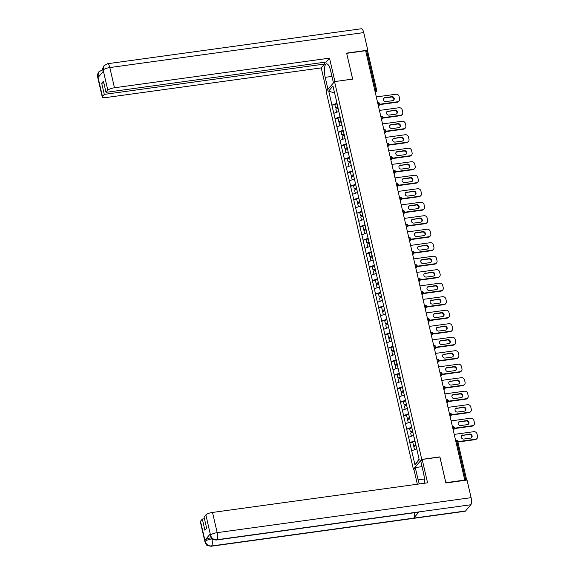 <?xml version="1.0" encoding="UTF-8"?>
<svg xmlns="http://www.w3.org/2000/svg" width="575" height="575" viewBox="0 0 575 575"><rect width="100%" height="100%" fill="white"/><g stroke="black" fill="none" stroke-linecap="round" stroke-linejoin="round"><path stroke-width="0.86" d="M413.928 469.164L413.389 469.236L326.176 91.461L334.542 81.607L421.762 459.389L413.389 469.236M419.074 459.109L414.992 464.823L419.24 459.82L414.194 437.568M414.992 464.823L409.774 442.628L412.771 442.211M414.913 440.68L409.774 442.628M409.846 442.542L406.662 429.13L409.659 428.713M411.793 427.182L406.662 429.13M406.733 429.043L403.542 415.632L406.539 415.215M408.681 413.684L403.542 415.632M403.614 415.545L400.43 402.133L403.42 401.717M405.562 400.186L400.43 402.133M400.502 402.047L397.311 388.635L400.308 388.218M402.45 386.688L397.311 388.635M397.382 388.549L394.191 375.137L397.188 374.72M399.33 373.189L394.191 375.137M394.27 375.051L391.079 361.639L394.076 361.222M396.218 359.691L391.079 361.639M391.151 361.553L387.96 348.141L390.957 347.724M393.099 346.193L387.96 348.141M388.032 348.055L384.848 334.643L387.845 334.226M389.979 332.695L384.848 334.643M384.919 334.557L381.728 321.145L384.725 320.728M386.867 319.197L381.728 321.145M381.8 321.058L378.609 307.647L381.606 307.23M383.748 305.699L378.609 307.647M378.688 307.56L375.497 294.148L378.494 293.732M380.636 292.201L375.497 294.148M375.568 294.062L372.377 280.65L375.374 280.233M377.516 278.702L372.377 280.65M372.456 280.564L369.265 267.152L372.262 266.735M374.404 265.204L369.265 267.152M369.337 267.066L366.146 253.654L369.143 253.237M371.285 251.706L366.146 253.654M366.217 253.568L363.033 240.156L366.031 239.739M368.165 238.208L363.033 240.156M363.105 240.07L359.914 226.658L362.911 226.241M365.053 224.71L359.914 226.658M359.986 226.572L356.795 213.16L359.792 212.743M361.934 211.212L356.795 213.16M356.874 213.073L353.683 199.654L356.68 199.245M358.822 197.714L353.683 199.654M353.754 199.575L350.563 186.156L353.56 185.747M355.702 184.216L350.563 186.156M350.642 186.07L347.451 172.658L350.448 172.248M352.59 170.718L347.451 172.658M347.523 172.572L344.332 159.16L347.329 158.75M349.471 157.219L344.332 159.16M344.403 159.074L341.219 145.662L344.217 145.252M346.351 143.721L341.219 145.662M341.291 145.576L338.1 132.164L341.097 131.754M343.239 130.223L338.1 132.164M338.172 132.077L334.981 118.666L337.978 118.256M340.12 116.725L334.981 118.666M335.06 118.579L331.868 105.167L334.866 104.758M337.007 103.227L331.868 105.167M331.94 105.081L328.692 91.022L332.939 86.027L336.289 100.115M414.093 437.546L336.188 100.086M413.612 435.433L408.631 437.259M410.493 421.935L405.512 423.761M407.373 408.437L402.399 410.262M404.261 394.939L399.28 396.764M401.142 381.441L396.168 383.266M398.029 367.942L393.048 369.768M394.91 354.444L389.929 356.27M391.798 340.946L386.817 342.772M388.678 327.448L383.698 329.274M385.559 313.95L380.585 315.776M382.447 300.452L377.466 302.277M379.327 286.954L374.354 288.779M376.215 273.456L371.234 275.281M373.096 259.957L368.115 261.783M369.984 246.459L365.003 248.285M366.864 232.961L361.883 234.787M363.745 219.463L358.771 221.289M360.633 205.965L355.652 207.791M357.513 192.467L352.54 194.292M354.401 178.969L349.42 180.794M351.282 165.471L346.301 167.296M348.17 151.972L343.189 153.798M345.05 138.474L340.069 140.3M341.931 124.976L336.957 126.802M338.819 111.478L333.838 113.304M374.778 90.282L375.705 90.16L366.656 50.959L365.729 51.089M366.656 50.959L367.583 51.211M334.571 93.085L328.692 91.022M334.542 81.607L352.683 79.113L346.689 53.367M346.725 53.324L365.643 50.722L464.765 480.067L445.848 482.677L439.897 456.888L421.762 459.389M416.724 448.931L411.743 450.757M376.309 96.931L395.902 94.235A2.76 2.516 40.4 0 1 399.093 96.471L399.632 98.807A2.76 2.516 40.4 0 1 399.143 100.948L398.777 101.38A2.76 2.516 -139.6 0 1 397.275 102.192L379.73 104.607M397.275 102.192L397.641 101.761L379.831 104.212M397.641 101.761A2.76 2.516 40.4 0 0 399.143 100.948M384.948 97.527A2.163 1.969 40.4 0 0 383.662 100.51A2.163 1.969 40.4 0 0 385.89 101.595L392.624 100.668A2.163 1.969 40.4 0 0 393.911 97.685A2.163 1.969 40.4 0 0 391.683 96.6L384.582 97.958A2.163 1.969 40.4 0 0 383.604 98.39M393.602 100.23A2.163 1.969 40.4 0 0 391.316 97.031L384.582 97.958M337.999 107.539L335.606 107.971L334.837 104.643L337.144 103.823M337.913 107.158L335.606 107.971M338.086 108.316L335.865 109.099L336.605 112.29M379.428 110.429L399.021 107.733A2.76 2.516 40.4 0 1 402.213 109.969L402.752 112.305A2.76 2.516 40.4 0 1 402.263 114.447L401.896 114.878A2.76 2.516 -139.6 0 1 400.394 115.69L382.849 118.105M400.394 115.69L400.761 115.259L382.943 117.71M400.761 115.259A2.76 2.516 40.4 0 0 402.263 114.447M388.06 111.025A2.163 1.969 40.4 0 0 386.781 114.008A2.163 1.969 40.4 0 0 389.002 115.093L395.737 114.166A2.163 1.969 40.4 0 0 397.023 111.183A2.163 1.969 40.4 0 0 394.802 110.098L387.701 111.457A2.163 1.969 40.4 0 0 386.723 111.888M396.714 113.728A2.163 1.969 40.4 0 0 394.436 110.529L387.701 111.457M341.119 121.038L338.725 121.469L337.956 118.141L340.263 117.322M341.033 120.657L338.725 121.469M341.205 121.814L338.984 122.597L339.717 125.788M382.54 123.927L402.141 121.232A2.76 2.516 40.4 0 1 405.325 123.467L405.864 125.803A2.76 2.516 40.4 0 1 405.375 127.945L405.008 128.376A2.76 2.516 -139.6 0 1 403.506 129.188L385.969 131.603M403.506 129.188L403.873 128.757L386.062 131.208M403.873 128.757A2.76 2.516 40.4 0 0 405.375 127.945M391.18 124.523A2.163 1.969 40.4 0 0 389.893 127.506A2.163 1.969 40.4 0 0 392.121 128.592L398.856 127.664A2.163 1.969 40.4 0 0 400.143 124.682A2.163 1.969 40.4 0 0 397.914 123.596L390.813 124.955A2.163 1.969 40.4 0 0 389.836 125.386M399.833 127.233A2.163 1.969 40.4 0 0 397.548 124.028L390.813 124.955M344.231 134.536L341.838 134.967L341.068 131.639L343.376 130.82M344.145 134.155L341.838 134.967M344.317 135.312L342.096 136.095L342.837 139.287M385.66 137.425L405.253 134.73A2.76 2.516 40.4 0 1 408.444 136.965L408.983 139.301A2.76 2.516 40.4 0 1 408.494 141.443L408.128 141.874A2.76 2.516 -139.6 0 1 406.626 142.686L389.081 145.101M406.626 142.686L406.992 142.255L389.182 144.706M406.992 142.255A2.76 2.516 40.4 0 0 408.494 141.443M394.299 138.022A2.163 1.969 40.4 0 0 393.012 141.004A2.163 1.969 40.4 0 0 395.233 142.09L401.968 141.162A2.163 1.969 40.4 0 0 403.255 138.18A2.163 1.969 40.4 0 0 401.034 137.094L393.933 138.453A2.163 1.969 40.4 0 0 392.955 138.884M402.946 140.731A2.163 1.969 40.4 0 0 400.667 137.526L393.933 138.453M347.35 148.034L344.957 148.465L344.188 145.137L346.495 144.318M347.264 147.653L344.957 148.465M347.437 148.81L345.216 149.593L345.949 152.785M388.772 150.923L408.372 148.228A2.76 2.516 40.4 0 1 411.563 150.463L412.103 152.799A2.76 2.516 40.4 0 1 411.614 154.941L411.247 155.372A2.76 2.516 -139.6 0 1 409.745 156.184L392.2 158.599M409.745 156.184L410.104 155.753L392.294 158.204M410.104 155.753A2.76 2.516 40.4 0 0 411.614 154.941M397.411 151.52A2.163 1.969 40.4 0 0 396.125 154.502A2.163 1.969 40.4 0 0 398.353 155.588L405.088 154.661A2.163 1.969 40.4 0 0 406.374 151.678A2.163 1.969 40.4 0 0 404.146 150.593L397.045 151.951A2.163 1.969 40.4 0 0 396.067 152.382M406.065 154.229A2.163 1.969 40.4 0 0 403.787 151.024L397.045 151.951M350.463 161.532L348.069 161.963L347.3 158.635L349.607 157.816M350.376 161.151L348.069 161.963M350.549 162.308L348.335 163.092L349.068 166.283M391.891 164.421L411.484 161.726A2.76 2.516 40.4 0 1 414.676 163.961L415.215 166.297A2.76 2.516 40.4 0 1 414.726 168.439L414.359 168.87A2.76 2.516 -139.6 0 1 412.857 169.683L395.312 172.097M412.857 169.683L413.224 169.251L395.413 171.709M413.224 169.251A2.76 2.516 40.4 0 0 414.726 168.439M400.531 165.018A2.163 1.969 40.4 0 0 399.244 168.001A2.163 1.969 40.4 0 0 401.465 169.086L408.207 168.159A2.163 1.969 40.4 0 0 409.486 165.176A2.163 1.969 40.4 0 0 407.265 164.091L400.164 165.449A2.163 1.969 40.4 0 0 399.187 165.88M409.184 167.728A2.163 1.969 40.4 0 0 406.899 164.522L400.164 165.449M353.582 175.03L351.188 175.461L350.419 172.133L352.727 171.314M353.496 174.649L351.188 175.461M353.668 175.806L351.447 176.59L352.188 179.781M332.975 80.802L330.632 70.675M424.242 477.2L423.567 473.196M333.457 82.893L330.683 70.869A10.343 3.285 -97.8 0 0 326.521 63.854A10.343 3.285 -97.8 0 0 325.191 77.33L327.966 89.355M104.017 65.701L102.911 70.603C103.133 69.086 101.696 70.028 104.017 65.701L107.539 63.732L361.452 28.75A5.657 1.797 82.2 0 1 363.723 32.588L367.792 50.19L346.632 53.108L352.626 79.07L334.873 81.564M334.916 81.506L329.525 58.147L326.241 62.007L106.016 92.345L107.834 90.21L103.112 69.913M324.106 62.301L324.508 64.048L321.231 67.907L106.181 97.534A5.52 1.43 167 0 1 102.271 97.053A5.52 1.43 167 0 1 102.465 96.528L104.283 94.386L324.508 64.048M326.557 91.008L321.231 67.907M329.525 58.147L114.475 87.767A5.52 1.43 167 0 0 107.834 90.21M367.792 50.19L367.166 50.923M106.016 92.345L103.435 81.183L101.703 83.224L104.283 94.386M100.302 74.865L97.858 76.252L98.131 77.417L103.378 71.243L103.105 70.078M101.703 83.224L103.838 82.929M102.832 70.186A5.657 1.797 82.2 0 0 102.235 69.978L98.771 71.882L97.8 76.324L102.465 96.528M424.379 478.997L418.118 479.859A10.343 3.285 -97.8 0 0 419.441 483.942M424.206 483.28A10.343 3.285 -97.8 0 0 423.61 473.397L420.771 461.107L422.172 459.454L427.57 482.82L212.52 512.447L217.185 532.651L471.098 497.67L467.029 480.06L445.877 482.978L439.882 457.017L422.172 459.454M418.118 479.859L415.279 467.568L413.878 469.222L417.342 484.229M422.05 466.641L415.279 467.568M200.51 521.202L205.174 541.406A5.52 1.43 -13 0 0 204.98 541.93L200.316 521.726A5.52 1.43 -13 0 1 200.51 521.202L202.328 519.06L204.463 518.765M471.098 497.67A5.657 1.797 82.2 0 1 470.824 504.757L419.01 511.894A5.657 1.797 82.2 0 1 418.564 512.16L216.466 540.004A5.657 1.797 82.2 0 0 216.912 539.738C213.706 539.86 211.578 538.365 210.536 535.26L205.879 514.884A5.52 1.43 -13 0 1 212.52 512.447M414.273 512.749A5.657 1.797 82.2 0 1 413.713 518.125L465.527 510.988L470.824 504.757M465.527 510.988A5.657 1.797 82.2 0 1 465.074 511.268L211.162 546.25A5.657 1.797 82.2 0 0 211.622 545.97C208.402 546.085 206.274 544.597 205.225 541.513L204.966 540.162A5.52 1.43 -13 0 1 211.241 537.783M211.765 538.394L211.88 538.897A5.657 1.797 82.2 0 1 211.622 545.97L413.713 518.125L419.01 511.894L216.912 539.738A5.657 1.797 82.2 0 0 217.185 532.651A5.52 1.43 167 0 0 210.543 535.088M202.328 519.06L204.901 530.222L206.633 528.188L204.06 517.026L205.879 514.884M210.213 533.988L210.479 535.16L210.285 535.684L210.019 534.52A5.52 1.43 -13 0 1 210.213 533.988L204.966 540.162M212.261 538.847L211.88 538.897C208.747 539.408 206.533 540.22 205.232 541.334M395.011 177.919L414.604 175.224A2.76 2.516 40.4 0 1 417.795 177.459L418.334 179.795A2.76 2.516 40.4 0 1 417.845 181.937L417.479 182.368A2.76 2.516 -139.6 0 1 415.977 183.181L398.432 185.596M415.977 183.181L416.343 182.749L398.525 185.208M416.343 182.749A2.76 2.516 40.4 0 0 417.845 181.937M403.643 178.516A2.163 1.969 40.4 0 0 402.363 181.499A2.163 1.969 40.4 0 0 404.584 182.584L411.319 181.657A2.163 1.969 40.4 0 0 412.606 178.674A2.163 1.969 40.4 0 0 410.385 177.589L403.276 178.947A2.163 1.969 40.4 0 0 402.299 179.378M412.297 181.226A2.163 1.969 40.4 0 0 410.018 178.02L403.276 178.947M356.701 188.528L354.308 188.967L353.539 185.632L355.839 184.812M356.608 188.147L354.308 188.967M356.787 189.304L354.567 190.088L355.3 193.279M398.123 191.417L417.716 188.722A2.76 2.516 40.4 0 1 420.907 190.958L421.446 193.293A2.76 2.516 40.4 0 1 420.957 195.435L420.591 195.867A2.76 2.516 -139.6 0 1 419.089 196.679L401.544 199.094M419.089 196.679L419.455 196.248L401.645 198.706M419.455 196.248A2.76 2.516 40.4 0 0 420.957 195.435M406.762 192.014A2.163 1.969 40.4 0 0 405.476 194.997A2.163 1.969 40.4 0 0 407.704 196.082L414.438 195.155A2.163 1.969 40.4 0 0 415.725 192.172A2.163 1.969 40.4 0 0 413.497 191.087L406.396 192.445A2.163 1.969 40.4 0 0 405.418 192.877M415.416 194.724A2.163 1.969 40.4 0 0 413.13 191.518L406.396 192.445M359.813 202.026L357.42 202.465L356.651 199.13L358.958 198.31M359.727 201.645L357.42 202.465M359.9 202.803L357.679 203.586L358.419 206.777M401.242 204.916L420.835 202.22A2.76 2.516 40.4 0 1 424.027 204.456L424.566 206.792A2.76 2.516 40.4 0 1 424.077 208.933L423.71 209.365A2.76 2.516 -139.6 0 1 422.208 210.177L404.663 212.592M422.208 210.177L422.575 209.746L404.757 212.204M422.575 209.746A2.76 2.516 40.4 0 0 424.077 208.933M409.874 205.512A2.163 1.969 40.4 0 0 408.595 208.495A2.163 1.969 40.4 0 0 410.816 209.58L417.551 208.653A2.163 1.969 40.4 0 0 418.837 205.67A2.163 1.969 40.4 0 0 416.616 204.585L409.515 205.943A2.163 1.969 40.4 0 0 408.537 206.375M418.528 208.222A2.163 1.969 40.4 0 0 416.25 205.016L409.515 205.943M362.933 215.524L360.539 215.963L359.77 212.628L362.077 211.808M362.847 215.143L360.539 215.963M363.019 216.301L360.798 217.084L361.531 220.275M404.354 218.414L423.955 215.718A2.76 2.516 40.4 0 1 427.139 217.954L427.678 220.29A2.76 2.516 40.4 0 1 427.189 222.432L426.83 222.863A2.76 2.516 -139.6 0 1 425.32 223.675L407.783 226.09M425.32 223.675L425.687 223.244L407.876 225.702M425.687 223.244A2.76 2.516 40.4 0 0 427.189 222.432M412.994 219.01A2.163 1.969 40.4 0 0 411.707 221.993A2.163 1.969 40.4 0 0 413.935 223.078L420.67 222.151A2.163 1.969 40.4 0 0 421.957 219.168A2.163 1.969 40.4 0 0 419.728 218.083L412.627 219.442A2.163 1.969 40.4 0 0 411.65 219.873M421.647 221.72A2.163 1.969 40.4 0 0 419.362 218.514L412.627 219.442M366.045 229.022L363.652 229.461L362.882 226.126L365.19 225.314M365.959 228.642L363.652 229.461M366.131 229.799L363.91 230.582L364.651 233.773M407.474 231.912L427.067 229.217A2.76 2.516 40.4 0 1 430.258 231.452L430.797 233.788A2.76 2.516 40.4 0 1 430.308 235.93L429.942 236.361A2.76 2.516 -139.6 0 1 428.44 237.173L410.895 239.588M428.44 237.173L428.806 236.742L410.996 239.2M428.806 236.742A2.76 2.516 40.4 0 0 430.308 235.93M416.113 232.508A2.163 1.969 40.4 0 0 414.827 235.491A2.163 1.969 40.4 0 0 417.048 236.577L423.789 235.649A2.163 1.969 40.4 0 0 425.069 232.667A2.163 1.969 40.4 0 0 422.848 231.581L415.747 232.94A2.163 1.969 40.4 0 0 414.769 233.371M424.76 235.218A2.163 1.969 40.4 0 0 422.481 232.013L415.747 232.94M369.164 242.521L366.771 242.959L366.002 239.624L368.309 238.812M369.078 242.14L366.771 242.959M369.251 243.297L367.03 244.08L367.763 247.272M410.593 245.41L430.186 242.715A2.76 2.516 40.4 0 1 433.378 244.95L433.917 247.286A2.76 2.516 40.4 0 1 433.428 249.428L433.061 249.859A2.76 2.516 -139.6 0 1 431.559 250.671L414.014 253.086M431.559 250.671L431.926 250.24L414.108 252.698M431.926 250.24A2.76 2.516 40.4 0 0 433.428 249.428M419.225 246.007A2.163 1.969 40.4 0 0 417.939 248.989A2.163 1.969 40.4 0 0 420.167 250.075L426.902 249.147A2.163 1.969 40.4 0 0 428.188 246.172A2.163 1.969 40.4 0 0 425.96 245.079L418.859 246.438A2.163 1.969 40.4 0 0 417.881 246.876M427.879 248.716A2.163 1.969 40.4 0 0 425.601 245.511L418.859 246.438M372.277 256.019L369.883 256.457L369.114 253.122L371.421 252.31M372.19 255.638L369.883 256.457M372.363 256.795L370.149 257.578L370.882 260.77M413.705 258.908L433.298 256.213A2.76 2.516 40.4 0 1 436.49 258.448L437.029 260.784A2.76 2.516 40.4 0 1 436.54 262.933L436.173 263.357A2.76 2.516 -139.6 0 1 434.671 264.169L417.127 266.584M434.671 264.169L435.038 263.738L417.227 266.196M435.038 263.738A2.76 2.516 40.4 0 0 436.54 262.933M422.345 259.505A2.163 1.969 40.4 0 0 421.058 262.488A2.163 1.969 40.4 0 0 423.279 263.573L430.021 262.646A2.163 1.969 40.4 0 0 431.3 259.67A2.163 1.969 40.4 0 0 429.079 258.577L421.978 259.936A2.163 1.969 40.4 0 0 421.001 260.374M430.998 262.214A2.163 1.969 40.4 0 0 428.713 259.009L421.978 259.936M375.396 269.517L373.003 269.955L372.233 266.62L374.541 265.808M375.31 269.136L373.003 269.955M375.482 270.293L373.261 271.077L374.002 274.268M416.825 272.406L436.418 269.711A2.76 2.516 40.4 0 1 439.609 271.946L440.148 274.282A2.76 2.516 40.4 0 1 439.659 276.431L439.293 276.855A2.76 2.516 -139.6 0 1 437.791 277.668L420.246 280.082M437.791 277.668L438.157 277.236L420.339 279.694M438.157 277.236A2.76 2.516 40.4 0 0 439.659 276.431M425.457 273.003A2.163 1.969 40.4 0 0 424.177 275.986A2.163 1.969 40.4 0 0 426.398 277.071L433.133 276.144A2.163 1.969 40.4 0 0 434.42 273.168A2.163 1.969 40.4 0 0 432.199 272.076L425.09 273.434A2.163 1.969 40.4 0 0 424.113 273.873M434.111 275.713A2.163 1.969 40.4 0 0 431.832 272.507L425.09 273.434M378.515 283.015L376.122 283.453L375.353 280.118L377.653 279.306M378.422 282.634L376.122 283.453M378.602 283.791L376.381 284.575L377.114 287.766M419.937 285.904L439.53 283.209A2.76 2.516 40.4 0 1 442.721 285.444L443.26 287.78A2.76 2.516 40.4 0 1 442.772 289.929L442.405 290.353A2.76 2.516 -139.6 0 1 440.903 291.166L423.358 293.581M440.903 291.166L441.269 290.734L423.459 293.192M441.269 290.734A2.76 2.516 40.4 0 0 442.772 289.929M428.576 286.501A2.163 1.969 40.4 0 0 427.29 289.484A2.163 1.969 40.4 0 0 429.518 290.569L436.253 289.642A2.163 1.969 40.4 0 0 437.539 286.666A2.163 1.969 40.4 0 0 435.311 285.574L428.21 286.932A2.163 1.969 40.4 0 0 427.232 287.371M437.23 289.211A2.163 1.969 40.4 0 0 434.944 286.005L428.21 286.932M381.628 296.513L379.234 296.952L378.465 293.617L380.772 292.804M381.541 296.132L379.234 296.952M381.714 297.289L379.493 298.073L380.233 301.264M423.056 299.402L442.649 296.707A2.76 2.516 40.4 0 1 445.841 298.942L446.38 301.278A2.76 2.516 40.4 0 1 445.891 303.428L445.524 303.859A2.76 2.516 -139.6 0 1 444.022 304.664L426.478 307.079M444.022 304.664L444.389 304.232L426.571 306.691M444.389 304.232A2.76 2.516 40.4 0 0 445.891 303.428M431.696 299.999A2.163 1.969 40.4 0 0 430.409 302.982A2.163 1.969 40.4 0 0 432.63 304.067L439.365 303.14A2.163 1.969 40.4 0 0 440.651 300.164A2.163 1.969 40.4 0 0 438.43 299.072L431.329 300.43A2.163 1.969 40.4 0 0 430.352 300.869M440.342 302.709A2.163 1.969 40.4 0 0 438.064 299.503L431.329 300.43M384.747 310.011L382.353 310.45L381.584 307.115L383.892 306.303M384.661 309.63L382.353 310.45M384.833 310.787L382.612 311.571L383.345 314.762M426.168 312.901L445.769 310.205A2.76 2.516 40.4 0 1 448.953 312.441L449.492 314.777A2.76 2.516 40.4 0 1 449.003 316.926L448.644 317.357A2.76 2.516 -139.6 0 1 447.134 318.162L429.597 320.577M447.134 318.162L447.501 317.731L429.69 320.189M447.501 317.731A2.76 2.516 40.4 0 0 449.003 316.926M434.808 313.497A2.163 1.969 40.4 0 0 433.521 316.48A2.163 1.969 40.4 0 0 435.749 317.565L442.484 316.638A2.163 1.969 40.4 0 0 443.771 313.662A2.163 1.969 40.4 0 0 441.543 312.57L434.441 313.928A2.163 1.969 40.4 0 0 433.464 314.367M443.462 316.207A2.163 1.969 40.4 0 0 441.176 313.001L434.441 313.928M387.859 323.509L385.466 323.948L384.697 320.613L387.004 319.801M387.773 323.128L385.466 323.948M387.945 324.286L385.724 325.069L386.465 328.26M429.288 326.399L448.881 323.703A2.76 2.516 40.4 0 1 452.072 325.939L452.611 328.275A2.76 2.516 40.4 0 1 452.122 330.424L451.756 330.855A2.76 2.516 -139.6 0 1 450.254 331.66L432.709 334.075M450.254 331.66L450.62 331.229L432.81 333.687M450.62 331.229A2.76 2.516 40.4 0 0 452.122 330.424M437.927 326.995A2.163 1.969 40.4 0 0 436.641 329.978A2.163 1.969 40.4 0 0 438.862 331.063L445.603 330.136A2.163 1.969 40.4 0 0 446.883 327.161A2.163 1.969 40.4 0 0 444.662 326.068L437.561 327.427A2.163 1.969 40.4 0 0 436.583 327.865M446.574 329.705A2.163 1.969 40.4 0 0 444.295 326.499L437.561 327.427M390.978 337.007L388.585 337.446L387.816 334.111L390.123 333.299M390.892 336.627L388.585 337.446M391.065 337.784L388.844 338.567L389.584 341.758M432.407 339.904L452 337.202A2.76 2.516 40.4 0 1 455.192 339.437L455.731 341.773A2.76 2.516 40.4 0 1 455.242 343.922L454.875 344.353A2.76 2.516 -139.6 0 1 453.373 345.158L435.828 347.58M453.373 345.158L453.74 344.727L435.922 347.185M453.74 344.727A2.76 2.516 40.4 0 0 455.242 343.922M441.039 340.493A2.163 1.969 40.4 0 0 439.753 343.476A2.163 1.969 40.4 0 0 441.981 344.562L448.716 343.634A2.163 1.969 40.4 0 0 450.002 340.659A2.163 1.969 40.4 0 0 447.774 339.566L440.673 340.925A2.163 1.969 40.4 0 0 439.695 341.363M449.693 343.203A2.163 1.969 40.4 0 0 447.415 339.998L440.673 340.925M394.091 350.506L391.697 350.944L390.928 347.609L393.235 346.797M394.004 350.125L391.697 350.944M394.177 351.282L391.963 352.065L392.696 355.257M435.519 353.402L455.113 350.7A2.76 2.516 40.4 0 1 458.304 352.935L458.843 355.271A2.76 2.516 40.4 0 1 458.354 357.42L457.988 357.851A2.76 2.516 -139.6 0 1 456.485 358.656L438.941 361.078M456.485 358.656L456.852 358.225L439.041 360.683M456.852 358.225A2.76 2.516 40.4 0 0 458.354 357.42M444.159 353.992A2.163 1.969 40.4 0 0 442.872 356.974A2.163 1.969 40.4 0 0 445.093 358.06L451.835 357.132A2.163 1.969 40.4 0 0 453.114 354.157A2.163 1.969 40.4 0 0 450.893 353.064L443.792 354.423A2.163 1.969 40.4 0 0 442.815 354.861M452.812 356.701A2.163 1.969 40.4 0 0 450.527 353.496L443.792 354.423M397.21 364.004L394.817 364.442L394.048 361.107L396.355 360.295M397.124 363.623L394.817 364.442M397.296 364.78L395.075 365.563L395.816 368.755M438.639 366.9L458.232 364.198A2.76 2.516 40.4 0 1 461.423 366.433L461.962 368.776A2.76 2.516 40.4 0 1 461.473 370.918L461.107 371.349A2.76 2.516 -139.6 0 1 459.605 372.154L442.06 374.577M459.605 372.154L459.971 371.723L442.153 374.181M459.971 371.723A2.76 2.516 40.4 0 0 461.473 370.918M447.271 367.49A2.163 1.969 40.4 0 0 445.992 370.473A2.163 1.969 40.4 0 0 448.213 371.558L454.947 370.631A2.163 1.969 40.4 0 0 456.234 367.655A2.163 1.969 40.4 0 0 454.013 366.562L446.904 367.921A2.163 1.969 40.4 0 0 445.934 368.359M455.925 370.199A2.163 1.969 40.4 0 0 453.646 366.994L446.904 367.921M400.329 377.502L397.936 377.94L397.167 374.605L399.467 373.793M400.236 377.121L397.936 377.94M400.416 378.278L398.195 379.062L398.928 382.253M441.751 380.398L461.344 377.696A2.76 2.516 40.4 0 1 464.535 379.931L465.074 382.274A2.76 2.516 40.4 0 1 464.586 384.416L464.219 384.848A2.76 2.516 -139.6 0 1 462.717 385.652L445.172 388.075M462.717 385.652L463.083 385.221L445.273 387.679M463.083 385.221A2.76 2.516 40.4 0 0 464.586 384.416M450.39 380.988A2.163 1.969 40.4 0 0 449.104 383.971A2.163 1.969 40.4 0 0 451.332 385.056L458.067 384.129A2.163 1.969 40.4 0 0 459.353 381.153A2.163 1.969 40.4 0 0 457.125 380.061L450.024 381.419A2.163 1.969 40.4 0 0 449.046 381.857M459.044 383.698A2.163 1.969 40.4 0 0 456.758 380.492L450.024 381.419M403.442 391L401.048 391.438L400.279 388.103L402.586 387.291M403.355 390.619L401.048 391.438M403.528 391.776L401.307 392.56L402.047 395.751M444.87 393.897L464.463 391.194A2.76 2.516 40.4 0 1 467.655 393.429L468.194 395.772A2.76 2.516 40.4 0 1 467.705 397.914L467.338 398.346A2.76 2.516 -139.6 0 1 465.836 399.151L448.292 401.573M465.836 399.151L466.203 398.719L448.385 401.177M466.203 398.719A2.76 2.516 40.4 0 0 467.705 397.914M453.51 394.486A2.163 1.969 40.4 0 0 452.223 397.469A2.163 1.969 40.4 0 0 454.444 398.554L461.179 397.627A2.163 1.969 40.4 0 0 462.465 394.651A2.163 1.969 40.4 0 0 460.244 393.559L453.143 394.917A2.163 1.969 40.4 0 0 452.166 395.356M462.156 397.196A2.163 1.969 40.4 0 0 459.878 393.99L453.143 394.917M406.561 404.498L404.168 404.937L403.398 401.602L405.706 400.789M406.475 404.117L404.168 404.937M406.647 405.274L404.426 406.058L405.159 409.249M447.982 407.395L467.583 404.692A2.76 2.516 40.4 0 1 470.767 406.935L471.313 409.271A2.76 2.516 40.4 0 1 470.817 411.412L470.458 411.844A2.76 2.516 -139.6 0 1 468.948 412.649L451.411 415.071M468.948 412.649L469.315 412.217L451.504 414.676M469.315 412.217A2.76 2.516 40.4 0 0 470.817 411.412M456.622 407.984A2.163 1.969 40.4 0 0 455.335 410.967A2.163 1.969 40.4 0 0 457.563 412.052L464.298 411.125A2.163 1.969 40.4 0 0 465.585 408.149A2.163 1.969 40.4 0 0 463.357 407.057L456.255 408.415A2.163 1.969 40.4 0 0 455.278 408.854M465.276 410.694A2.163 1.969 40.4 0 0 462.99 407.488L456.255 408.415M409.673 417.996L407.28 418.435L406.511 415.1L408.818 414.287M409.587 417.615L407.28 418.435M409.759 418.772L407.538 419.556L408.279 422.747M451.102 420.893L470.695 418.19A2.76 2.516 40.4 0 1 473.886 420.433L474.425 422.769A2.76 2.516 40.4 0 1 473.937 424.911L473.57 425.342A2.76 2.516 -139.6 0 1 472.068 426.147L454.523 428.569M472.068 426.147L472.434 425.716L454.624 428.174M472.434 425.716A2.76 2.516 40.4 0 0 473.937 424.911M459.741 421.482A2.163 1.969 40.4 0 0 458.455 424.465A2.163 1.969 40.4 0 0 460.676 425.55L467.418 424.623A2.163 1.969 40.4 0 0 468.697 421.647A2.163 1.969 40.4 0 0 466.476 420.555L459.375 421.913A2.163 1.969 40.4 0 0 458.397 422.352M468.388 424.192A2.163 1.969 40.4 0 0 466.109 420.986L459.375 421.913M412.793 431.494L410.399 431.933L409.63 428.598L411.937 427.786M412.706 431.113L410.399 431.933M412.879 432.271L410.658 433.054L411.398 436.245M454.221 434.391L473.814 431.688A2.76 2.516 40.4 0 1 477.006 433.931L477.545 436.267A2.76 2.516 40.4 0 1 477.056 438.409L476.689 438.84A2.76 2.516 -139.6 0 1 475.187 439.645L457.894 442.031M475.187 439.645L475.554 439.214L457.808 441.665M475.554 439.214A2.76 2.516 40.4 0 0 477.056 438.409M462.853 434.988A2.163 1.969 40.4 0 0 461.567 437.963A2.163 1.969 40.4 0 0 463.795 439.048L470.53 438.121A2.163 1.969 40.4 0 0 471.816 435.146A2.163 1.969 40.4 0 0 469.588 434.053L462.487 435.412A2.163 1.969 40.4 0 0 461.509 435.85M471.507 437.69A2.163 1.969 40.4 0 0 469.229 434.484L462.487 435.412M415.912 444.993L413.511 445.431L412.742 442.096L415.049 441.284M415.818 444.612L413.511 445.431M415.991 445.769L413.777 446.552L414.51 449.743M375.252 92.345L375.64 91.885A1.38 0.438 82.2 0 0 375.705 90.16L376.632 90.412A1.38 1.258 -139.6 0 1 375.64 91.885L375.159 91.95M465.764 480.233L456.73 441.111L455.802 441.241M457.657 441.363L456.73 441.111A1.38 0.438 -97.8 0 0 456.176 440.177A1.38 0.438 -97.8 0 0 456.061 440.242M378.364 105.843L378.753 105.383A1.38 0.438 82.2 0 0 378.824 103.658A1.38 0.438 -97.8 0 0 378.271 102.717A1.38 0.438 -97.8 0 0 378.156 102.788M379.752 103.91A1.38 1.258 -139.6 0 1 378.753 105.383L378.278 105.448M381.484 119.341L381.872 118.881L381.39 118.946M384.603 132.839L384.991 132.379L384.51 132.444M387.715 146.338L388.103 145.877L387.629 145.942M390.835 159.836L391.223 159.376L390.741 159.44M393.947 173.334L394.335 172.874L393.861 172.938M397.066 186.832L397.454 186.372L396.973 186.437M400.178 200.33L400.574 199.87L400.092 199.935M403.298 213.828L403.686 213.368L403.204 213.433M406.417 227.326L406.805 226.866L406.324 226.931M409.529 240.824L409.918 240.364L409.443 240.429M412.649 254.322L413.037 253.862L412.555 253.927M415.761 267.821L416.149 267.361L415.675 267.425M418.88 281.319L419.268 280.859L418.787 280.923M421.993 294.817L422.388 294.357L421.906 294.422M425.112 308.315L425.5 307.855L425.018 307.927M428.231 321.813L428.619 321.353L428.138 321.425M431.343 335.311L431.732 334.851L431.257 334.923M434.463 348.809L434.851 348.349L434.369 348.421M437.575 362.308L437.963 361.848L437.489 361.919M440.694 375.806L441.082 375.346L440.601 375.418M443.807 389.304L444.202 388.844L443.72 388.916M446.926 402.802L447.314 402.342L446.832 402.414M450.045 416.3L450.433 415.84L449.952 415.912M453.158 429.798L453.546 429.338L453.071 429.41M382.871 117.408A1.38 1.258 -139.6 0 1 381.872 118.881A1.38 0.438 82.2 0 0 381.937 117.156A1.38 0.438 -97.8 0 0 381.383 116.215A1.38 0.438 -97.8 0 0 381.275 116.287M385.983 130.906A1.38 1.258 -139.6 0 1 384.991 132.379A1.38 0.438 82.2 0 0 385.056 130.654A1.38 0.438 -97.8 0 0 384.503 129.713A1.38 0.438 -97.8 0 0 384.387 129.785M389.103 144.404A1.38 1.258 -139.6 0 1 388.103 145.877A1.38 0.438 82.2 0 0 388.168 144.153A1.38 0.438 -97.8 0 0 387.615 143.211A1.38 0.438 -97.8 0 0 387.507 143.283M392.215 157.902A1.38 1.258 -139.6 0 1 391.223 159.376A1.38 0.438 82.2 0 0 391.287 157.651A1.38 0.438 -97.8 0 0 390.734 156.709A1.38 0.438 -97.8 0 0 390.619 156.781M395.334 171.4A1.38 1.258 -139.6 0 1 394.335 172.874A1.38 0.438 82.2 0 0 394.407 171.149A1.38 0.438 -97.8 0 0 393.846 170.207A1.38 0.438 -97.8 0 0 393.738 170.279M398.446 184.898A1.38 1.258 -139.6 0 1 397.454 186.372A1.38 0.438 82.2 0 0 397.519 184.647A1.38 0.438 -97.8 0 0 396.966 183.713A1.38 0.438 -97.8 0 0 396.858 183.777M401.566 198.397A1.38 1.258 -139.6 0 1 400.574 199.87A1.38 0.438 82.2 0 0 400.638 198.145A1.38 0.438 -97.8 0 0 400.085 197.211A1.38 0.438 -97.8 0 0 399.97 197.275M404.685 211.895A1.38 1.258 -139.6 0 1 403.686 213.368A1.38 0.438 82.2 0 0 403.751 211.643A1.38 0.438 -97.8 0 0 403.197 210.709A1.38 0.438 -97.8 0 0 403.089 210.773M407.797 225.393A1.38 1.258 -139.6 0 1 406.805 226.866A1.38 0.438 82.2 0 0 406.87 225.141A1.38 0.438 -97.8 0 0 406.317 224.207A1.38 0.438 -97.8 0 0 406.202 224.272M410.917 238.891A1.38 1.258 -139.6 0 1 409.918 240.364A1.38 0.438 82.2 0 0 409.982 238.639A1.38 0.438 -97.8 0 0 409.429 237.705A1.38 0.438 -97.8 0 0 409.321 237.77M414.029 252.389A1.38 1.258 -139.6 0 1 413.037 253.862A1.38 0.438 82.2 0 0 413.102 252.138A1.38 0.438 -97.8 0 0 412.548 251.203A1.38 0.438 -97.8 0 0 412.433 251.268M417.148 265.887A1.38 1.258 -139.6 0 1 416.149 267.361A1.38 0.438 82.2 0 0 416.221 265.636A1.38 0.438 -97.8 0 0 415.668 264.701A1.38 0.438 -97.8 0 0 415.552 264.766M420.268 279.385A1.38 1.258 -139.6 0 1 419.268 280.859A1.38 0.438 82.2 0 0 419.333 279.134A1.38 0.438 -97.8 0 0 418.78 278.199A1.38 0.438 -97.8 0 0 418.672 278.264M423.38 292.883A1.38 1.258 -139.6 0 1 422.388 294.357A1.38 0.438 82.2 0 0 422.452 292.632A1.38 0.438 -97.8 0 0 421.899 291.697A1.38 0.438 -97.8 0 0 421.784 291.762M426.499 306.382A1.38 1.258 -139.6 0 1 425.5 307.855A1.38 0.438 82.2 0 0 425.565 306.13A1.38 0.438 -97.8 0 0 425.011 305.196A1.38 0.438 -97.8 0 0 424.903 305.26M429.611 319.88A1.38 1.258 -139.6 0 1 428.619 321.353A1.38 0.438 82.2 0 0 428.684 319.628A1.38 0.438 -97.8 0 0 428.131 318.694A1.38 0.438 -97.8 0 0 428.016 318.758M432.731 333.378A1.38 1.258 -139.6 0 1 431.732 334.851A1.38 0.438 82.2 0 0 431.796 333.126A1.38 0.438 -97.8 0 0 431.243 332.192A1.38 0.438 -97.8 0 0 431.135 332.257M435.843 346.876A1.38 1.258 -139.6 0 1 434.851 348.349A1.38 0.438 82.2 0 0 434.916 346.624A1.38 0.438 -97.8 0 0 434.362 345.69A1.38 0.438 -97.8 0 0 434.247 345.755M438.962 360.374A1.38 1.258 -139.6 0 1 437.963 361.848A1.38 0.438 82.2 0 0 438.035 360.123A1.38 0.438 -97.8 0 0 437.482 359.188A1.38 0.438 -97.8 0 0 437.367 359.253M442.082 373.872A1.38 1.258 -139.6 0 1 441.082 375.346A1.38 0.438 82.2 0 0 441.147 373.621A1.38 0.438 -97.8 0 0 440.594 372.686A1.38 0.438 -97.8 0 0 440.486 372.751M445.194 387.37A1.38 1.258 -139.6 0 1 444.202 388.844A1.38 0.438 82.2 0 0 444.267 387.119A1.38 0.438 -97.8 0 0 443.713 386.184A1.38 0.438 -97.8 0 0 443.598 386.249M448.313 400.868A1.38 1.258 -139.6 0 1 447.314 402.342A1.38 0.438 82.2 0 0 447.379 400.617A1.38 0.438 -97.8 0 0 446.825 399.683A1.38 0.438 -97.8 0 0 446.717 399.747M451.425 414.367A1.38 1.258 -139.6 0 1 450.433 415.84A1.38 0.438 82.2 0 0 450.498 414.115A1.38 0.438 -97.8 0 0 449.945 413.181A1.38 0.438 -97.8 0 0 449.83 413.245M454.545 427.865A1.38 1.258 -139.6 0 1 453.546 429.338A1.38 0.438 82.2 0 0 453.618 427.613A1.38 0.438 -97.8 0 0 453.057 426.679A1.38 0.438 -97.8 0 0 452.949 426.743M391.683 96.6L391.316 97.031M394.802 110.098L394.436 110.529M397.914 123.596L397.548 124.028M401.034 137.094L400.667 137.526M404.146 150.593L403.787 151.024M407.265 164.091L406.899 164.522M363.723 32.588L109.811 67.562L114.475 87.767M331.717 76.432L325.191 77.33M107.539 63.732A5.657 1.797 82.2 0 1 109.811 67.562A5.52 1.43 167 0 0 103.169 70.006M102.271 97.053L97.606 76.849A5.52 1.43 -13 0 1 97.8 76.324M410.385 177.589L410.018 178.02M413.497 191.087L413.13 191.518M416.616 204.585L416.25 205.016M419.728 218.083L419.362 218.514M422.848 231.581L422.481 232.013M425.96 245.079L425.601 245.511M429.079 258.577L428.713 259.009M432.199 272.076L431.832 272.507M435.311 285.574L434.944 286.005M438.43 299.072L438.064 299.503M441.543 312.57L441.176 313.001M444.662 326.068L444.295 326.499M447.774 339.566L447.415 339.998M450.893 353.064L450.527 353.496M454.013 366.562L453.646 366.994M457.125 380.061L456.758 380.492M460.244 393.559L459.878 393.99M463.357 407.057L462.99 407.488M466.476 420.555L466.109 420.986M469.588 434.053L469.229 434.484M367.633 51.082L376.683 90.275A1.38 1.38 0 0 1 376.388 91.483L375.338 92.719M455.573 440.256L456.176 440.177A1.38 1.38 0 0 1 457.707 441.233L466.684 480.111M378.451 106.217L379.507 104.981A1.38 1.38 0 0 0 378.271 102.717L377.667 102.803M381.57 119.715L382.627 118.479A1.38 1.38 0 0 0 381.383 116.215L380.779 116.301M384.689 133.213L385.739 131.977A1.38 1.38 0 0 0 384.503 129.713L383.899 129.799M387.802 146.711L388.858 145.475A1.38 1.38 0 0 0 387.615 143.211L387.011 143.297M390.921 160.209L391.97 158.973A1.38 1.38 0 0 0 390.734 156.709L390.13 156.795M394.033 173.708L395.09 172.471A1.38 1.38 0 0 0 393.846 170.207L393.25 170.293M397.152 187.206L398.202 185.969A1.38 1.38 0 0 0 396.966 183.713L396.362 183.792M400.265 200.704L401.321 199.467A1.38 1.38 0 0 0 400.085 197.211L399.481 197.29M403.384 214.202L404.441 212.966A1.38 1.38 0 0 0 403.197 210.709L402.593 210.788M406.503 227.7L407.553 226.464A1.38 1.38 0 0 0 406.317 224.207L405.713 224.286M409.616 241.198L410.672 239.962A1.38 1.38 0 0 0 409.429 237.705L408.825 237.784M412.735 254.696L413.784 253.46A1.38 1.38 0 0 0 412.548 251.203L411.944 251.282M415.847 268.194L416.904 266.958A1.38 1.38 0 0 0 415.668 264.701L415.064 264.78M418.967 281.692L420.016 280.456A1.38 1.38 0 0 0 418.78 278.199L418.176 278.278M422.086 295.191L423.135 293.954A1.38 1.38 0 0 0 421.899 291.697L421.295 291.777M425.198 308.689L426.255 307.452A1.38 1.38 0 0 0 425.011 305.196L424.408 305.275M428.317 322.187L429.367 320.951A1.38 1.38 0 0 0 428.131 318.694L427.527 318.773M431.43 335.685L432.486 334.449A1.38 1.38 0 0 0 431.243 332.192L430.646 332.271M434.549 349.19L435.598 347.947A1.38 1.38 0 0 0 434.362 345.69L433.758 345.769M437.661 362.688L438.718 361.445A1.38 1.38 0 0 0 437.482 359.188L436.878 359.267M440.781 376.187L441.837 374.943A1.38 1.38 0 0 0 440.594 372.686L439.99 372.765M443.9 389.685L444.949 388.441A1.38 1.38 0 0 0 443.713 386.184L443.109 386.263M447.012 403.183L448.069 401.939A1.38 1.38 0 0 0 446.825 399.683L446.222 399.762M450.132 416.681L451.181 415.438A1.38 1.38 0 0 0 449.945 413.181L449.341 413.26M453.244 430.179L454.3 428.936A1.38 1.38 0 0 0 453.057 426.679L452.46 426.758M102.235 69.978L102.796 69.898M102.911 70.603L103.126 71.537M97.606 76.849C97.865 75.289 96.312 76.382 98.771 71.882M204.98 541.93L206.389 544.568C206.138 545.186 207.726 545.747 211.162 546.25M210.285 535.684L211.672 538.301C212.11 538.509 212.297 539.896 216.466 540.004"/></g></svg>

